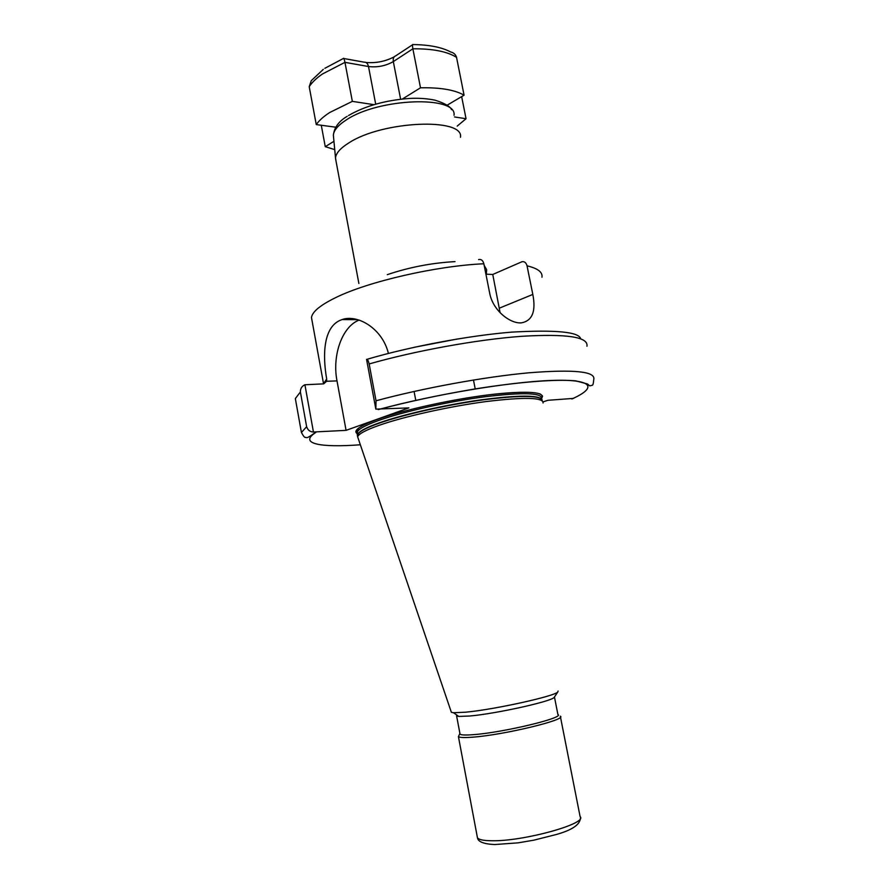 <?xml version="1.0" encoding="UTF-8"?>
<svg xmlns="http://www.w3.org/2000/svg" width="889" height="889" viewBox="0 0 889 889"><rect width="100%" height="100%" fill="white"/><g stroke="black" fill="none" stroke-linecap="round" stroke-linejoin="round"><path stroke-width="1.33" d="M460.48 137.262C464.191 117.492 382.581 120.748 348.999 142.807C340.443 148.119 335.942 153.186 335.52 158.009L336.075 161.398M543.057 402.995C543.468 397.383 524.354 396.916 485.727 401.606C448.945 406.495 403.628 416.652 378.881 425.409C365.779 430.076 358.7 433.876 357.634 436.788L358.367 438.966M558.103 691.031L557.814 691.953C555.08 696.154 494.162 709.611 465.558 712.2L453.501 712.734L451.368 712.289L451.09 711.489M554.558 696.843L554.18 697.409C551.513 701.421 496.051 713.734 469.859 716.001L458.78 716.445L456.602 715.901L456.713 714.989M554.447 696.998L557.903 714.512C565.071 717.656 503.174 732.58 473.393 734.658C465.603 735.259 461.158 735.092 460.035 734.136L459.902 733.414M560.303 716.167C567.827 719.501 503.307 735.103 472.292 737.203C464.202 737.814 459.58 737.614 458.424 736.614L459.913 733.481M541.968 277.235C542.779 272.178 537.812 268.378 527.044 265.844C526.177 262.711 524.51 261.333 522.054 261.699L492.762 274.468L500.096 312.695M388.404 353.433C382.581 328.841 357.878 313.995 342.098 319.562L339.965 320.396C323.718 327.652 322.34 354.122 326.685 379.025L326.585 381.259L323.718 383.859L304.916 384.759L313.439 432.01L346.077 430.354L408.873 407.895L375.836 409.129L366.557 359.323C367.479 359.067 368.346 360.601 369.157 363.945L376.025 400.783L375.836 409.129M478.593 259.566C481.16 258.988 482.916 260.388 483.86 263.766C436.088 265.889 368.246 281.535 335.753 297.582C320.329 305.116 312.239 311.783 311.483 317.562L312.128 321.129M527.044 265.844L532.822 294.437C536.123 311.406 532.289 320.885 521.343 322.874C509.93 323.785 492.795 310.261 489.706 293.292L483.86 263.766M485.916 274.19L492.762 274.468M486.672 269.745L484.172 265.367M455.012 261.622C431.865 262.9 409.296 267.233 387.315 274.645M313.439 432.01C310.05 431.876 307.783 430.109 306.638 426.72L300.393 391.982C300.371 388.537 301.882 386.126 304.916 384.759M543.123 401.861L547.902 400.294L573.549 398.394M359.145 320.107C342.198 326.396 331.975 355.422 337.009 380.903L346.077 430.354M343.41 58.441C343.732 57.763 344.254 59.063 344.954 62.341L352.344 101.368L329.663 112.536C323.485 116.559 319.018 120.571 316.251 124.582L335.764 127.194M461.647 96.623L466.047 118.726L454.512 116.959M457.202 126.105L466.047 118.726M321.285 125.249L325.263 146.674L334.731 149.619M333.942 141.318L325.263 146.674M323.307 69.364L311.261 80.688L309.216 86.7L316.251 124.582M373.88 104.658L352.344 101.368M412.985 44.483C412.374 44.206 412.34 45.639 412.874 48.795L420.508 87.8L402.406 98.99M413.129 44.583C429.198 44.761 441.722 47.228 450.701 51.973C453.734 52.718 455.679 54.507 456.535 57.341L464.08 95.19C454.857 89.867 440.333 87.4 420.508 87.8M447.056 105.246L464.08 95.19M454.023 115.314C457.302 95.356 378.581 97.957 346.299 119.926C338.064 125.227 333.753 130.316 333.364 135.195L333.597 137.695M486.172 274.201L485.727 273.212M541.545 398.594C546.035 391.782 528.611 390.504 489.272 394.76C451.634 399.35 403.184 410.062 377.28 419.386C358.9 426.175 352.377 431.032 357.689 433.943M541.545 398.561C542.023 392.816 523.065 392.227 484.672 396.805C448.123 401.606 403.05 411.729 378.447 420.541C365.379 425.264 358.345 429.109 357.345 432.076L357.667 433.821M542.101 399.739C539.267 394.916 518.954 394.938 481.149 399.817C445.289 404.817 402.606 414.53 378.903 422.964C365.824 427.653 358.789 431.476 357.778 434.41L357.722 435.399M542.223 400.683C541.379 395.349 521.854 395.049 483.649 399.783C447.345 404.695 403.195 414.652 378.925 423.275C365.746 428.009 358.689 431.843 357.778 434.777L357.711 435.554M560.47 716.99L580.095 816.558C588.374 823.403 523.721 841.461 491.895 840.75C483.605 840.683 478.793 839.694 477.449 837.782L477.193 836.427M311.483 317.562L323.529 383.704L326.685 379.025M413.941 347.355L457.313 339.009M306.638 426.72L301.427 432.499C303.516 436.388 304.927 438.01 305.66 437.355C306.961 437.877 307.216 438.421 315.506 432.398M315.906 432.387C298.282 443.6 319.984 447.856 360.345 444.767M588.04 385.337L588.651 384.904M378.203 409.573C408.473 401.595 440.722 394.716 474.97 388.938C519.209 381.948 555.381 379.036 575.739 380.859L587.462 383.97L589.74 385.882L592.063 385.304C592.863 385.515 593.43 383.57 593.774 379.459C595.763 371.458 574.138 369.235 528.877 372.802C484.572 376.847 422.864 388.104 376.025 400.783M586.94 346.254C588.651 336.953 566.871 333.642 521.576 336.309C477.249 339.554 415.73 350.677 369.157 363.945M300.393 391.982L295.337 398.572L295.926 401.85M571.849 398.994C597.897 387.393 593.163 378.858 550.836 380.459C508.852 381.981 432.965 394.672 378.336 409.573M326.585 381.259L337.009 380.903M532.822 294.437L499.451 308.116M456.535 57.341C447.245 51.506 432.687 48.651 412.874 48.795L393.327 61.585C385.693 65.919 377.414 67.575 368.502 66.531L344.954 62.341L322.451 73.987C316.34 78.21 311.928 82.444 309.216 86.7M343.843 58.518L364.146 62.174C366.312 61.974 367.768 63.43 368.502 66.531L375.691 104.135M412.596 44.739L395.594 55.918C393.627 56.696 392.871 58.585 393.327 61.585L400.617 99.19M335.52 158.009L333.364 135.195C334.286 127.438 338.887 121.16 347.166 116.37M475.215 388.926L473.47 380.014M415.774 400.372L414.074 391.46M357.6 436.899L356.667 430.309L359.278 427.642C362.779 425.209 368.791 422.453 377.303 419.386C405.284 409.284 459.613 397.694 497.918 393.783C519.798 391.693 533.889 391.76 540.19 393.994C542.29 395.505 543.001 396.361 542.312 396.538L541.679 397.694M451.368 712.289L357.634 436.788M458.78 716.445L453.501 712.734M456.602 715.901L460.035 734.136M458.424 736.614L477.449 837.782C478.049 841.783 483.805 844.05 494.706 844.55L518.209 842.839L533.933 840.149L556.158 834.538C572.249 830.059 580.339 824.481 580.417 817.802M358.878 283.502L335.509 158.353M295.337 398.572L301.427 432.499M580.673 338.776C578.972 331.919 556.036 329.697 511.842 332.108C468.67 335.62 410.918 346.432 367.735 359.089M554.18 697.409L557.814 691.953M486.316 274.201L486.616 270.089M342.098 319.562L357.711 319.662M348.521 115.514C365.301 105.858 385.77 100.157 409.94 98.412C418.952 97.99 427.353 98.59 435.121 100.201C444.678 103.246 450.167 106.402 451.579 109.669M324.841 68.309L343.398 58.463M366.046 62.486C376.191 63.275 385.582 61.385 394.205 56.818"/></g></svg>

